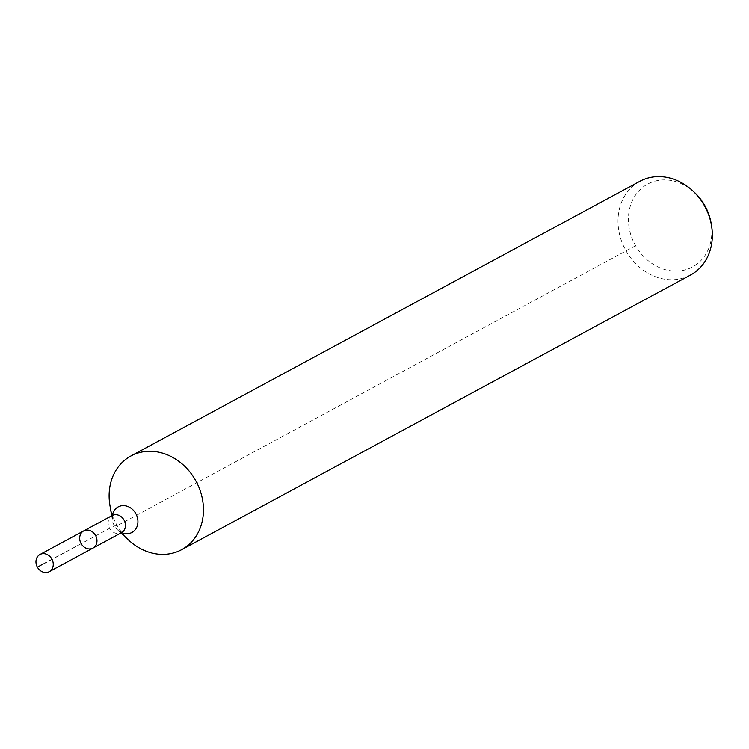 <?xml version="1.0" encoding="UTF-8"?>
<svg xmlns="http://www.w3.org/2000/svg" width="749" height="749" viewBox="0 0 749 749"><rect width="100%" height="100%" fill="white"/><g stroke="black" fill="none" stroke-linecap="round" stroke-linejoin="round"><path stroke-width="0.56" stroke-dasharray="3.75 2.81" d="M694.426 192.381A47.121 40.006 -118.4 0 0 630.986 204.037A47.121 40.006 -118.4 0 0 666.591 270.005A47.121 40.006 -118.4 0 0 711.147 223.371M639.871 181.286A53.273 45.23 -118.4 0 0 625.368 249.66A53.273 45.23 -118.4 0 0 690.475 275.061M109.906 505.238A53.273 45.23 -118.4 0 0 128.819 540.282M83.682 530.919A9.765 8.295 -118.4 0 0 81.023 543.456A9.765 8.295 -118.4 0 0 92.96 548.109M635.601 245.728L117.247 525.695L114.428 525.91A35.521 0.552 150.2 0 0 109.654 528.326L37.45 567.302M42.487 564.25L81.164 543.708M112.406 515.406A14.521 12.33 -118.4 0 0 112.425 520.33A14.521 12.33 -118.4 0 0 117.584 529.889A14.521 12.33 -118.4 0 0 121.694 532.614M112.172 515.537A9.765 8.295 -118.4 0 0 109.513 528.073A9.765 8.295 -118.4 0 0 121.45 532.736M122.284 532.455L117.584 529.889L120.954 532.998M112.865 515.003L112.425 520.33L111.676 515.808"/><path stroke-width="1.12" d="M121.975 532.417L92.96 548.109A9.765 8.295 -118.4 0 0 95.479 535.32A9.765 8.295 -118.4 0 0 83.682 530.919A9.765 8.295 -118.4 0 0 81.023 543.456A9.765 8.295 -118.4 0 0 92.96 548.109A9.765 8.295 -118.4 0 0 95.479 535.32A9.765 8.295 -118.4 0 0 83.682 530.919L39.969 554.513A9.765 8.295 -118.4 0 0 37.45 567.302A9.765 8.295 -118.4 0 0 49.247 571.702A9.765 8.295 -118.4 0 0 51.765 558.913A9.765 8.295 -118.4 0 0 39.969 554.513M120.954 532.998L128.819 540.282A53.273 45.23 -118.4 0 0 181.586 549.719L690.475 275.061A53.273 45.23 -118.4 0 0 711.55 225.767L711.147 223.371A47.121 40.006 -118.4 0 0 704.659 205.273A47.121 40.006 -118.4 0 0 694.426 192.381L692.638 190.723A53.273 45.23 -118.4 0 0 639.871 181.286L130.981 455.944A53.273 45.23 -118.4 0 0 109.906 505.238L111.676 515.808M711.55 225.767A53.273 45.23 -118.4 0 0 704.21 205.31A53.273 45.23 -118.4 0 0 692.638 190.723M181.586 549.719A53.273 45.23 -118.4 0 0 195.32 479.969A53.273 45.23 -118.4 0 0 130.981 455.944M37.45 567.302L42.487 564.25M121.694 532.614A14.521 12.33 -118.4 0 0 135.532 529.337A14.521 12.33 -118.4 0 0 135.719 513.449A14.521 12.33 -118.4 0 0 122.368 505.659A14.521 12.33 -118.4 0 0 112.406 515.406M121.45 532.736A9.765 8.295 -118.4 0 0 123.969 519.946A9.765 8.295 -118.4 0 0 112.172 515.537L83.682 530.919M112.715 515.275L112.172 515.537M92.96 548.109L49.247 571.702"/></g></svg>

